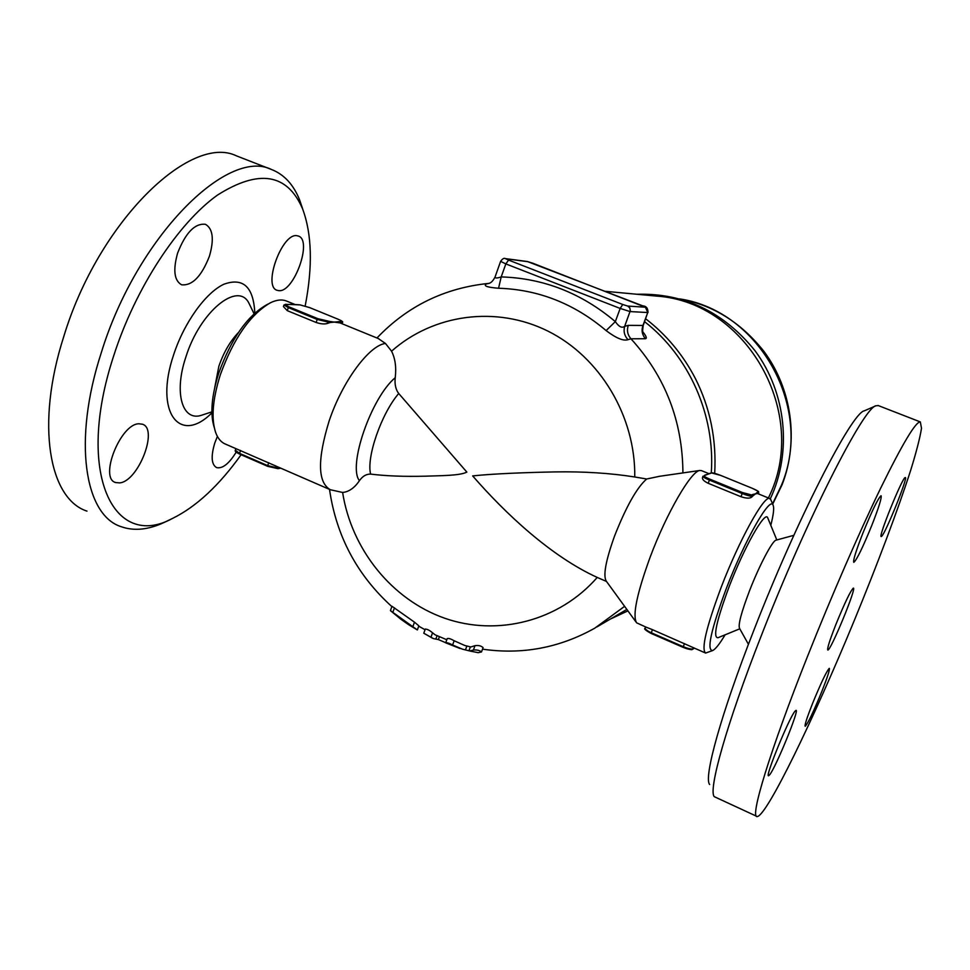 <?xml version="1.0" encoding="UTF-8"?>
<svg xmlns="http://www.w3.org/2000/svg" width="970" height="970" viewBox="0 0 970 970"><rect width="100%" height="100%" fill="white"/><g stroke="black" fill="none" stroke-linecap="round" stroke-linejoin="round"><path stroke-width="1.45" d="M739.783 628.815L717.994 637.726C712.72 637.933 716.454 620.836 729.222 586.426C744.305 546.959 765.112 510.353 767.694 517.762L767.937 518.356M748.44 644.298L739.516 628.33C738.061 624.716 741.371 612.276 749.434 590.997C759.134 565.813 772.35 540.726 776.024 540.169L776.17 540.12M864.343 410.819L864.246 410.856C851.83 412.602 796.843 519.447 753.799 630.415C720.807 714.563 703.456 777.916 709.64 784.5M769.78 774.654L768.592 775.757C764.639 777.588 789.24 717.497 795.036 711.155L796.006 710.355C799.656 709.119 776.194 766.627 769.78 774.654M821.917 691.258C813.515 711.774 807.937 723.45 805.197 726.287C804.506 725.293 806.943 717.715 812.52 703.553C821.081 682.698 826.67 670.961 829.314 668.354C829.944 669.518 827.483 677.157 821.917 691.258M905.058 477.604L905.325 477.507C908.356 476.816 885.477 533.512 881.609 536.325L881.233 536.531C877.911 537.853 901.736 478.925 905.058 477.604M862.973 532.93C872.175 510.378 878.214 497.986 881.063 495.743C881.9 497.61 878.82 507.492 871.812 525.376C862.779 547.516 856.777 559.848 853.806 562.357C852.885 560.769 855.94 550.96 862.973 532.93M756.467 816.194L714.284 796.685C708.027 790.417 726.421 724.432 761.183 635.98C806.567 519.265 863.809 407.121 876.007 405.751L878.408 405.618M807.695 655.938C831.435 596.15 859.274 532.263 880.724 488.055C902.621 443.484 915.826 421.441 920.336 421.926L921.5 428.279C920.021 437.676 916.468 451.523 910.83 469.82C898.087 509.371 877.377 564.358 854.194 620.703C813.551 719.303 767.161 815.236 757.279 816.57C749.373 818.765 769.549 751.786 807.695 655.938M835.946 624.316C844.821 602.637 850.629 590.572 853.37 588.123C856.946 587.299 830.393 651.573 827.798 650.021C827.01 648.772 829.726 640.212 835.946 624.316M279.821 468.231L280.585 468.086M280.124 467.879L277.917 468.655L267.744 466.352L267.708 465.649L239.457 453.342L235.346 450.201L235.868 448.637L329.109 489.207M288.939 306.847L288.308 307.611L317.178 319.445L317.796 318.657L288.939 306.847C285.228 305.247 284.174 304.41 285.798 304.337L287.593 304.41M339.1 321.628L339.548 322.695L341.658 322.731L341.21 321.676L339.1 321.628L330.115 322.513L329.667 321.446L317.796 318.657M288.078 304.422L294.165 304.519M289.654 304.447L299.706 304.895M340.094 322.925L329.667 321.446M316.147 322.489L317.178 319.445L330.115 322.513L327.642 323.362C324.744 324.332 320.912 324.041 316.147 322.489L287.29 310.655L283.422 306.593L283.931 305.065M711.64 472.96L709.919 473.348L711.64 472.96L720.443 475.312M711.046 472.948C712.162 472.56 715.29 473.336 720.431 475.3L752.356 488.334C756.624 490.165 758.564 491.366 758.128 491.948L757.134 492.42L757.631 493.56L755.715 493.778L753.156 495.646L752.647 494.494L751.617 494.967L752.126 496.131L753.156 495.646L751.762 497.064C749.846 498.568 746.245 498.459 740.983 496.725L708.197 483.278C703.965 481.253 702.062 479.301 702.498 477.446L702.947 476.27M705.445 475.179L709.919 473.348M704.851 475.154L710.513 473.372M757.134 492.42L755.715 493.778L752.647 494.494M757.825 493.645L758.77 492.942C757.424 490.796 761.85 493.063 752.356 488.334L720.431 475.3M694.217 648.142L693.029 649.076C691.173 648.615 695.357 651.61 683.159 647.378L683.304 646.711L651.258 632.755C647.087 630.839 645.074 629.3 645.208 628.148C643.607 628.669 645.571 630.427 651.125 633.422L652.434 629.663L705.141 652.846M645.208 628.148L645.656 626.972L652.434 629.663M725.111 634.816C719.704 643.825 715.593 649.063 712.78 650.494C706.354 650.87 710.877 630.16 726.36 588.39C744.73 540.29 769.974 496.009 773.041 505.055C774.315 507.686 773.575 514.439 770.798 525.303M771.017 500.144L769.659 498.483C764.154 495.076 739.201 540.12 721.207 587.226C706.269 627.335 701.067 649.282 705.614 653.053L712.441 650.64M645.693 626.972L636.623 622.837C632.294 615.78 636.817 593.858 650.179 557.071C666.584 513.13 691.295 470.705 699.867 470.474L701.686 470.705M235.916 448.649L225.852 444.272C221.378 442.599 218.007 438.755 215.74 432.753C211.023 418.725 212.575 399.337 220.384 374.602C233.527 338.554 250.163 314.632 270.303 302.834C276.329 299.888 281.579 299.233 286.065 300.845L287.023 301.246M268.084 304.034L266.047 305.138C246.938 316.329 231.187 338.942 218.796 372.977C211.533 395.942 210.005 414.105 214.237 427.455M378.191 338.494L385.466 343.465L391.553 351.188C395.226 358.403 396.451 367.242 395.226 377.706C394.535 384.314 395.699 389.576 398.718 393.493L466.849 472.099C459.744 475.821 440.089 475.603 425.139 476.185C404.49 476.707 386.327 476.015 370.625 474.112C366.32 473.978 362.598 476.173 359.421 480.683C354.523 487.922 348.921 491.851 342.616 492.457L330.346 489.741C317.639 482.502 317.263 459.525 329.194 420.798C342.337 381.44 369.279 345.174 385.466 343.465M642.164 331.485L643.449 333.425C642.516 333.268 642.431 330.612 643.207 325.447L628.269 325.362C626.656 330.382 627.541 334.856 630.949 338.797L645.474 338.736C647.123 338.384 646.226 336.081 642.807 331.788M628.269 325.362L624.68 326.308C623.322 331.303 624.413 335.765 627.978 339.694L630.949 338.797C665.274 376.469 682.601 421.174 682.916 472.923M627.699 306.059L622.74 304.483L620.169 308.436L630.1 311.576L647.742 312.534L645.438 307.223L627.699 306.059L629.797 307.866L630.33 310.642L624.68 326.308C621.988 328.369 618.86 326.817 615.332 321.628L606.117 330.588C616.083 338.154 623.37 341.185 627.978 339.694M622.74 304.483L508.583 260.093L505.831 263.901L620.169 308.436L615.332 321.628C581.479 293.073 543.442 278.172 501.211 276.923L498.556 288.248C538.386 289.496 574.24 303.61 606.117 330.588M508.583 260.093L505.37 258.602C504.182 257.765 502.593 258.687 500.593 261.354L505.831 263.901L501.211 276.923C496.81 278.378 494.785 278.317 495.149 276.753L500.593 261.391M495.1 276.899C493.233 280.597 491.269 282.731 489.219 283.301L486.37 283.943C483.157 285.92 487.219 287.35 498.556 288.248M489.038 283.373L486.37 283.943M606.505 581.454L597.229 577.429C551.057 556.38 505.515 513.7 472.657 475.894C493.972 473.663 527.704 472.426 555.058 471.917C583.6 471.42 610.166 473.105 634.768 476.985L646.663 478.998L659.721 476.27M470.22 651.088L478.246 652.677L481.496 651.949C479.483 650.324 476.791 649.682 473.408 650.058L469.638 650.955L462.46 649.172L452.602 645.001C449.207 643.183 446.903 642.467 445.679 642.843L460.035 648.506M445.691 642.807L447.206 638.636C448.467 638.102 450.783 638.806 454.154 640.746L464.751 645.486L470.85 646.966L474.997 645.68C478.44 645.147 481.132 645.79 483.072 647.62L482.927 647.814M644.601 321.676C689.149 356.245 715.375 415.366 711.277 472.887M445.727 642.722L438.367 639.582L433.372 638.587L423.793 633.228L432.426 638.151M425.393 629.287L425.296 629.033C427.443 629.203 429.855 630.464 432.547 632.828L435.106 634.816L446.806 639.739M390.437 610.615L391.977 606.274L414.469 622.17L418.846 625.82L417.355 629.954L390.437 610.639L401.289 619.563M408.528 624.631L417.355 629.954M653.574 295.814L656.569 296.092C747.094 301.937 810.447 414.408 768.385 497.962M635.993 621.976L606.286 581.163C602.952 575.768 605.716 560.708 614.568 535.998C626.183 506.558 636.878 487.558 646.663 478.998M86.985 511.117C49.191 499.004 35.441 424.533 63.741 336.638C98.419 221.609 190.617 133.181 236.522 155.891L271.358 169.447M166.779 521.193L164.148 522.466C148.325 529.838 133.993 531.245 121.153 526.686C84.717 515.24 72.507 441.059 101.268 352.753C136.637 237.201 227.332 147.416 271.406 169.459C284.052 174.357 293.461 184.53 299.657 199.99L302.967 209.823M305.174 306.023C312.837 266.447 311.964 234.025 302.555 208.78C287.29 173.484 258.941 168.913 217.522 195.055C178.165 223.052 135.327 288.114 113.672 355.905C74.86 473.857 113.817 550.451 172.442 518.465C196.122 506.849 219.014 485.606 241.106 454.736M177.583 253.182C185.585 232.739 194.873 223.112 205.458 224.3C212.927 228.677 214.261 239.275 209.459 256.092C201.614 276.28 192.339 285.847 181.632 284.804C174.224 280.657 172.878 270.121 177.583 253.182M297.123 235.746L298.299 236.037C312.861 240.014 293.922 292.807 278.79 290.648L277.202 290.321C262.373 286.708 282.197 232.242 297.123 235.746M236.171 452.141C229.09 463.672 222.591 468.837 216.674 467.637C211.411 464.678 210.769 456.494 214.758 443.072L217.389 436.415M119.674 482.89L115.588 482.539C98.904 478.295 120.486 423.781 138.88 423.781L142.372 424.205C158.704 428.764 138.322 481.399 119.674 482.89M214.746 387.503L218.832 366.369C223.609 352.474 230.132 341.21 238.39 332.577M240.451 450.383L239.505 454.045L267.671 466.291M235.868 451.268L239.432 453.984M278.778 467.297L278.499 468.146L267.708 465.649L268.714 462.678M285.798 304.337L285.144 304.398M290.891 304.337L283.955 304.992L288.308 307.611L287.29 310.655M327.642 323.362L327.484 321.397M300.179 304.907L309.745 307.648M337.936 319.166L337.851 319.13C341.537 320.706 342.652 321.555 341.21 321.676M341.416 323.471L342.41 322.501M293.207 304.398L299.948 304.859L309.697 307.623L337.851 319.13M758.128 491.948L758.334 493.851M702.959 476.234C702.971 476.997 705.129 478.283 709.409 480.101L709.907 479.204C705.566 477.349 703.686 476.137 704.281 475.591M708.197 483.278L709.409 480.101L742.208 493.536L742.693 492.627L709.907 479.204M740.983 496.725L742.208 493.536C747.312 495.537 750.61 496.397 752.126 496.131L751.762 497.064M751.617 494.967L742.693 492.627M683.135 647.342L651.125 633.422L645.693 629.348M694.132 648.057L693.029 649.076M693.623 647.839L693.283 648.724C691.634 649.415 688.312 648.748 683.304 646.711L684.493 643.607M651.125 633.422L683.159 647.378C687.694 649.197 690.688 649.803 692.18 649.172M645.474 338.736C642.176 334.917 641.303 330.576 642.88 325.714L647.742 312.534L643.207 325.459M533.173 263.367L645.438 307.223M391.553 351.188C433.372 314.098 496.288 305.259 548.244 331.267C600.151 357.263 635.568 416.372 634.768 476.985M505.273 258.59L527.365 261.524L533.003 263.294M506.195 258.82L528.165 261.742M465.515 649.754L466.873 646.02M452.602 645.001L454.154 640.746M624.619 606.335L594.816 628.148C559.557 647.887 522.115 654.883 482.514 649.16M435.942 638.854L437.07 635.714M431.056 636.987L432.547 632.828M597.229 577.429C559.169 621.091 497.658 636.708 444.793 618.266C391.904 599.727 351.552 549.469 342.616 492.457M438.367 639.582L439.398 636.732M468.995 650.627L470.365 646.857M473.408 650.058L474.997 645.68M392.886 612.252L394.463 607.802M412.917 626.511L414.469 622.17M772.556 503.866L781.48 485.194C813.976 408.346 759.898 310.849 679.679 298.906M370.625 474.112C366.224 457.367 381.392 413.596 398.718 393.493M395.226 377.706C371.267 397.506 347.612 466.097 359.421 480.683M211.872 411.862L202.124 415.063C182.578 422.265 173.484 393.541 185.888 356.96C200.002 311.406 238.244 280.669 249.047 303.416L250.49 306.387M254.819 313.067C253.51 286.89 243.203 277.274 223.876 284.234C205.688 292.673 184.07 322.622 173.654 354.729C153.975 412.468 179.874 445.218 211.896 412.832M776.812 539.95L767.694 517.762M776.024 540.169L793.824 535.331M864.246 410.856L876.007 405.751M920.336 421.926L878.032 405.472M235.298 450.322C234.655 451.099 236.049 452.335 239.505 454.045L267.744 466.352L277.917 468.655L280.827 468.195M309.697 307.623L337.899 319.142C341.974 320.84 343.477 321.979 342.386 322.561L341.998 323.713M758.758 492.966L758.407 493.888M773.041 505.055L770.701 499.392M769.659 498.483L757.485 493.512M708.791 473.615L701.261 470.535M378.809 338.748L339.197 322.561M295.232 304.592L286.065 300.845M527.365 261.524L642.77 305.865C646.275 306.059 648.009 308.266 647.996 312.498M488.88 283.385C444.733 287.86 407.424 306.059 376.954 337.996M596.926 626.923L626.85 609.415M329.509 489.389C336.299 536.058 357.081 575.125 391.868 606.602M418.725 626.159L425.042 629.76M401.932 619.988L407.958 624.231M423.805 633.204L425.296 629.033M481.496 651.949L483.072 647.62M636.926 294.262C684.153 292.964 723.535 311.794 755.06 350.776C786.282 392.765 792.296 451.874 770.301 498.847M645.668 318.778C666.329 334.735 682.819 354.499 695.163 378.094C710.076 407.509 716.587 439.264 714.696 473.348M627.917 610.882L610.482 618.993M679.57 298.881C712.635 304.798 740.728 322.27 763.851 351.273C791.932 388.958 799.062 440.877 782.159 484.576L772.678 504.182M605.244 291.303L656.569 296.092M658.775 476.403L699.867 470.474M299.645 199.978L302.555 208.768M164.16 522.454L172.454 518.453M114.812 482.187L115.588 482.539M254.055 313.759L249.035 303.404"/></g></svg>
